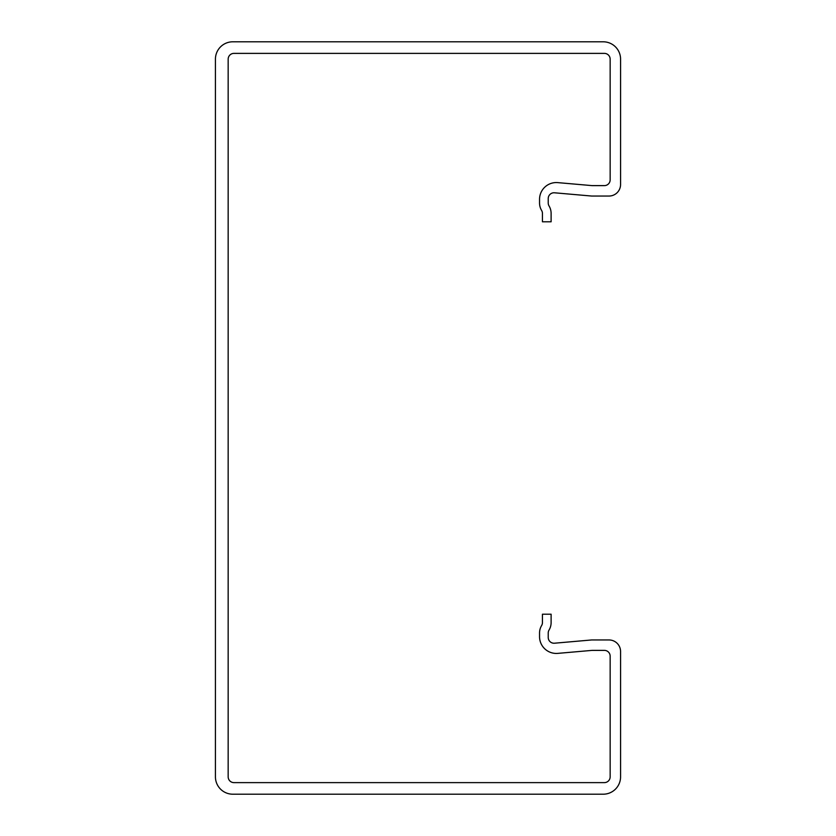 <?xml version="1.0" encoding="UTF-8"?>
<svg xmlns="http://www.w3.org/2000/svg" width="836" height="836" viewBox="0 0 836 836"><rect width="100%" height="100%" fill="white"/><g stroke="black" fill="none" stroke-linecap="round" stroke-linejoin="round"><path stroke-width="1.25" d="M620.573 59.168A17.368 17.368 0 0 0 603.205 41.8L232.795 41.8A17.368 17.368 0 0 0 215.427 59.168L215.427 776.832A17.368 17.368 0 0 0 232.795 794.2L603.205 794.2A17.368 17.368 0 0 0 620.573 776.832L620.573 651.537A11.579 11.579 0 0 0 608.995 639.958L591.627 639.958L554.519 643.208A5.789 5.789 0 0 1 548.228 637.44L548.228 633.009A5.789 5.789 0 0 1 549.053 630.03A14.473 14.473 0 0 0 551.112 622.58L551.112 614.199L542.439 614.199L542.439 622.58A5.789 5.789 0 0 1 541.613 625.558A14.473 14.473 0 0 0 539.544 633.009L539.544 636.656A16.783 16.783 0 0 0 557.79 653.376L592.087 650.377L604.365 650.377A5.789 5.789 0 0 1 610.155 656.166L610.155 776.832A5.789 5.789 0 0 1 604.365 782.621L233.955 782.621A5.789 5.789 0 0 1 228.165 776.832L228.165 59.168A5.789 5.789 0 0 1 233.955 53.379L604.365 53.379A5.789 5.789 0 0 1 610.155 59.168L610.155 179.834A5.789 5.789 0 0 1 604.365 185.623L592.087 185.623L557.79 182.624A16.783 16.783 0 0 0 539.544 199.344L539.544 202.991A14.473 14.473 0 0 0 541.613 210.442A5.789 5.789 0 0 1 542.439 213.42L542.439 221.801L551.112 221.801L551.112 213.42A14.473 14.473 0 0 0 549.053 205.969A5.789 5.789 0 0 1 548.228 202.991L548.228 198.56A5.789 5.789 0 0 1 554.519 192.792L591.627 196.042L608.995 196.042A11.579 11.579 0 0 0 620.573 184.463L620.573 59.168"/></g></svg>
